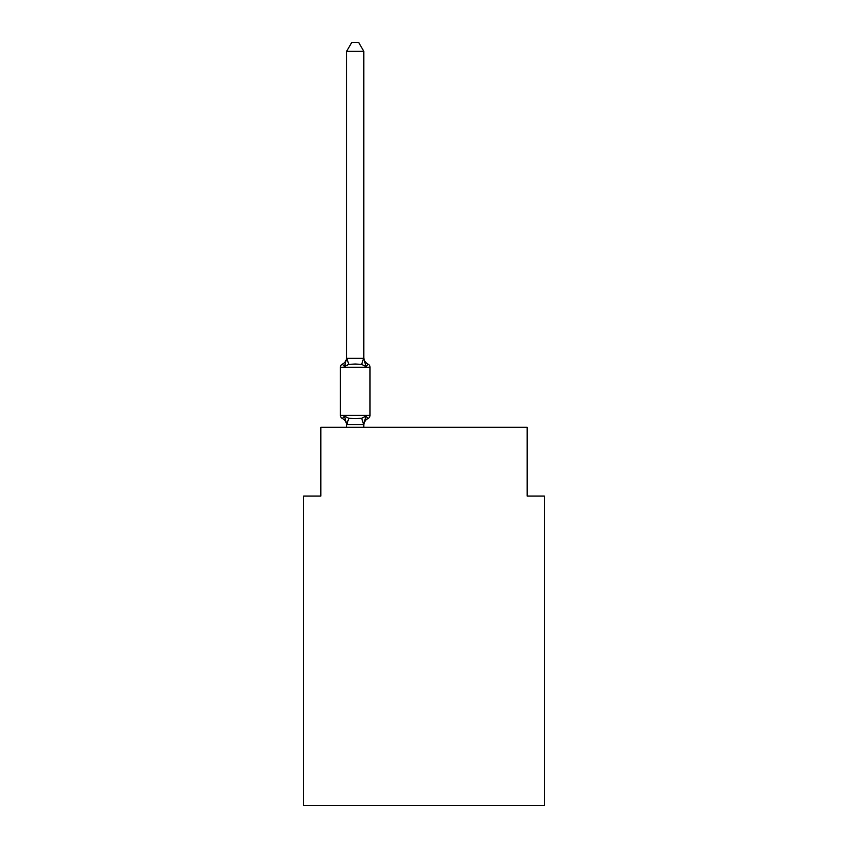 <?xml version="1.0" encoding="UTF-8"?>
<svg xmlns="http://www.w3.org/2000/svg" width="848" height="848" viewBox="0 0 848 848"><rect width="100%" height="100%" fill="white"/><g stroke="black" fill="none" stroke-linecap="round" stroke-linejoin="round"><path stroke-width="1.27" d="M544.374 805.6L544.374 496.059L527.18 496.059L527.18 427.265L320.82 427.265L320.82 496.059L303.626 496.059L303.626 805.6L544.374 805.6M365.965 416.071L368.064 418.499L365.965 416.071L368.064 418.499L365.965 416.071L368.064 418.499L365.965 416.071L368.064 418.499L365.965 416.071L368.064 418.499L365.965 416.071L368.064 418.499L365.965 416.071L363.675 424.636L346.747 424.636L344.468 416.071L342.359 418.499A3.434 3.434 0 0 1 340.419 415.403A3.434 3.434 0 0 0 342.359 418.499L344.468 416.071L342.359 418.499A3.434 3.434 0 0 1 340.419 415.403A3.434 3.434 0 0 0 342.359 418.499L344.468 416.071L342.359 418.499A3.434 3.434 0 0 1 340.419 415.403A3.434 3.434 0 0 0 342.359 418.499L344.468 416.071L342.359 418.499A3.434 3.434 0 0 1 340.419 415.403A3.434 3.434 0 0 0 342.359 418.499L344.468 416.071L342.359 418.499A3.434 3.434 0 0 1 340.419 415.403A3.434 3.434 0 0 0 342.359 418.499L344.468 416.071L342.359 418.499A3.434 3.434 0 0 1 340.419 415.403A3.434 3.434 0 0 0 342.359 418.499L344.468 416.071L342.359 418.499A3.434 3.434 0 0 1 340.419 415.403A3.434 3.434 0 0 0 342.359 418.499L344.468 416.071L342.359 418.499A3.434 3.434 0 0 1 340.419 415.403A3.434 3.434 0 0 0 342.359 418.499L344.468 416.071L342.359 418.499A3.434 3.434 0 0 1 340.419 415.403A3.434 3.434 0 0 0 342.359 418.499L344.468 416.071L342.359 418.499A3.434 3.434 0 0 1 340.419 415.403A3.434 3.434 0 0 0 342.359 418.499L344.468 416.071L342.359 418.499A3.434 3.434 0 0 1 340.419 415.403A3.434 3.434 0 0 0 342.359 418.499L344.468 416.071L342.359 418.499A3.434 3.434 0 0 1 340.419 415.403A3.434 3.434 0 0 0 342.359 418.499L344.468 416.071L342.359 418.499A3.434 3.434 0 0 1 340.419 415.403A3.434 3.434 0 0 0 342.359 418.499L344.468 416.071L342.359 418.499A3.434 3.434 0 0 1 340.419 415.403A3.434 3.434 0 0 0 342.359 418.499L344.468 416.071L342.359 418.499A3.434 3.434 0 0 1 340.419 415.403A3.434 3.434 0 0 0 342.359 418.499L344.468 416.071L342.359 418.499A3.434 3.434 0 0 1 340.419 415.403A3.434 3.434 0 0 0 342.359 418.499L344.468 416.071L342.359 418.499A3.434 3.434 0 0 1 340.419 415.403A3.434 3.434 0 0 0 342.359 418.499L344.468 416.071L342.359 418.499A3.434 3.434 0 0 1 340.419 415.403A3.434 3.434 0 0 0 342.359 418.499L344.468 416.071L342.359 418.499A3.434 3.434 0 0 1 340.419 415.403A3.434 3.434 0 0 0 342.359 418.499L344.468 416.071L348.761 418.287L355.217 418.636L361.661 418.287L365.965 416.071L368.064 418.499L365.965 416.071L368.064 418.499L365.965 416.071L368.064 418.499L365.965 416.071L368.064 418.499L365.965 416.071L368.064 418.499L365.965 416.071L368.064 418.499L365.965 416.071L368.064 418.499L365.965 416.071L368.064 418.499L367.089 418.022M363.813 51.346L346.609 51.346L351.772 42.4L358.651 42.4L363.813 51.346L363.813 358.365L365.965 366.58L368.064 364.152L365.965 366.58L361.661 364.364L355.217 364.025L348.761 364.364L344.468 366.58L342.359 364.152A7.568 7.568 0 0 0 346.609 357.358L346.609 358.365L363.813 358.365L363.813 357.358A7.568 7.568 0 0 0 368.064 364.152A3.434 3.434 0 0 1 370.004 367.248A3.434 3.434 0 0 0 368.064 364.152A3.434 3.434 0 0 1 370.004 367.248A3.434 3.434 0 0 0 368.064 364.152L365.965 366.58L368.064 364.152A3.434 3.434 0 0 1 370.004 367.248A3.434 3.434 0 0 0 368.064 364.152A3.434 3.434 0 0 1 370.004 367.248A3.434 3.434 0 0 0 368.064 364.152A3.434 3.434 0 0 1 370.004 367.248A3.434 3.434 0 0 0 368.064 364.152A3.434 3.434 0 0 1 370.004 367.248A3.434 3.434 0 0 0 368.064 364.152L365.965 366.58L368.064 364.152A3.434 3.434 0 0 1 370.004 367.248A3.434 3.434 0 0 0 368.064 364.152A3.434 3.434 0 0 1 370.004 367.248A3.434 3.434 0 0 0 368.064 364.152A3.434 3.434 0 0 1 370.004 367.248A3.434 3.434 0 0 0 368.064 364.152L365.965 366.58L368.064 364.152A3.434 3.434 0 0 1 370.004 367.248A3.434 3.434 0 0 0 368.064 364.152L365.965 366.58L368.064 364.152A3.434 3.434 0 0 1 370.004 367.248A3.434 3.434 0 0 0 368.064 364.152A3.434 3.434 0 0 1 370.004 367.248A3.434 3.434 0 0 0 368.064 364.152A3.434 3.434 0 0 1 370.004 367.248A3.434 3.434 0 0 0 368.064 364.152L365.965 366.58L368.064 364.152A3.434 3.434 0 0 1 370.004 367.248A3.434 3.434 0 0 0 368.064 364.152L365.965 366.58L368.064 364.152A3.434 3.434 0 0 1 370.004 367.248A3.434 3.434 0 0 0 368.064 364.152A3.434 3.434 0 0 1 370.004 367.248A3.434 3.434 0 0 0 368.064 364.152A3.434 3.434 0 0 1 370.004 367.248A3.434 3.434 0 0 0 368.064 364.152L365.965 366.58L368.064 364.152A3.434 3.434 0 0 1 370.004 367.248A3.434 3.434 0 0 0 368.064 364.152L365.965 366.58L368.064 364.152A3.434 3.434 0 0 1 370.004 367.248L370.004 415.403A3.434 3.434 0 0 1 368.064 418.499A7.568 7.568 0 0 0 363.813 425.293M346.609 425.293L346.609 425.293A7.568 7.568 0 0 0 342.359 418.499M363.813 424.286L364.619 420.237M368.064 364.152L365.965 366.58L368.064 364.152A3.434 3.434 0 0 1 370.004 367.248L340.419 367.248A3.434 3.434 0 0 1 342.359 364.152L344.468 366.58L342.359 364.152L344.468 366.58L342.359 364.152L344.468 366.58L342.359 364.152L344.468 366.58L342.359 364.152L344.468 366.58L342.359 364.152L344.468 366.58L342.359 364.152L344.468 366.58L342.359 364.152L344.468 366.58L342.359 364.152L344.468 366.58L346.609 358.365L346.609 51.346M346.609 424.594L346.609 427.265M340.419 367.248L340.419 415.403L370.004 415.403M363.813 427.265L363.813 424.594M348.761 418.287L346.747 424.636M361.661 418.287L363.675 424.636M346.747 358.015L348.761 364.364M363.675 358.015L361.661 364.364"/></g></svg>
